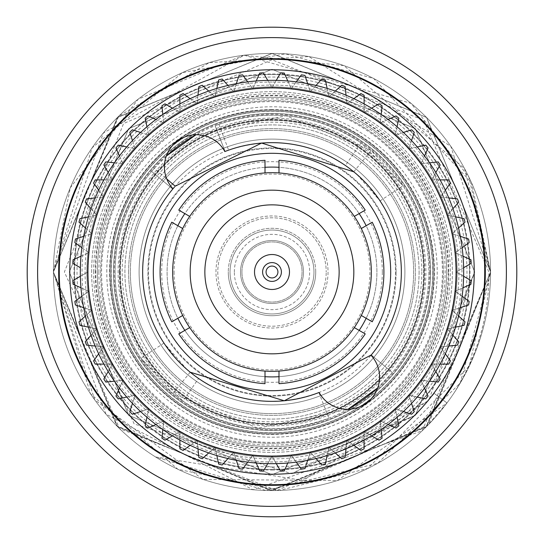<?xml version="1.0" encoding="UTF-8"?>
<svg xmlns="http://www.w3.org/2000/svg" width="544" height="544" viewBox="0 0 544 544"><rect width="100%" height="100%" fill="white"/><g stroke="black" fill="none" stroke-linecap="round" stroke-linejoin="round"><path stroke-width="0.41" stroke-dasharray="2.72 2.04" d="M130.363 272A141.637 141.637 0 0 0 272 413.637A141.637 141.637 0 0 0 413.637 272A141.637 141.637 0 0 0 272 130.363A141.637 141.637 0 0 0 130.363 272A141.637 141.637 0 0 0 272 413.637A141.637 141.637 0 0 0 413.637 272A141.637 141.637 0 0 0 272 130.363A141.637 141.637 0 0 0 130.363 272A141.637 141.637 0 0 0 272 413.637A141.637 141.637 0 0 0 413.637 272A141.637 141.637 0 0 0 272 130.363A141.637 141.637 0 0 0 130.363 272A141.637 141.637 0 0 0 272 413.637A141.637 141.637 0 0 0 413.637 272A141.637 141.637 0 0 0 272 130.363A141.637 141.637 0 0 0 130.363 272A141.637 141.637 0 0 1 272 130.363A141.637 141.637 0 0 1 413.637 272A141.637 141.637 0 0 1 272 413.637A141.637 141.637 0 0 1 130.363 272A141.637 141.637 0 0 1 272 130.363A141.637 141.637 0 0 1 413.637 272A141.637 141.637 0 0 1 272 413.637A141.637 141.637 0 0 1 130.363 272A141.637 141.637 0 0 1 272 130.363A141.637 141.637 0 0 1 413.637 272M120.387 272A151.613 151.613 0 0 0 272 423.613A151.613 151.613 0 0 0 423.613 272A151.613 151.613 0 0 0 272 120.387A151.613 151.613 0 0 0 120.387 272A151.613 151.613 0 0 0 272 423.613A151.613 151.613 0 0 0 423.613 272A151.613 151.613 0 0 0 272 120.387A151.613 151.613 0 0 0 120.387 272M37.604 272A234.396 234.396 0 0 0 272 506.396A234.396 234.396 0 0 0 506.396 272A234.396 234.396 0 0 1 272 506.396A234.396 234.396 0 0 1 37.604 272A234.396 234.396 0 0 0 272 506.396A234.396 234.396 0 0 0 506.396 272A234.396 234.396 0 0 0 272 37.604A234.396 234.396 0 0 0 37.604 272A234.396 234.396 0 0 1 272 37.604A234.396 234.396 0 0 1 506.396 272A234.396 234.396 0 0 0 272 37.604A234.396 234.396 0 0 0 37.604 272M27.2 272A244.8 244.8 0 0 0 272 516.8A244.8 244.8 0 0 0 516.8 272A244.8 244.8 0 0 0 272 27.2A244.8 244.8 0 0 0 27.2 272M303.477 272A31.477 31.477 0 0 0 272 240.523A31.477 31.477 0 0 0 240.523 272A31.477 31.477 0 0 1 272 240.523A31.477 31.477 0 0 1 303.477 272A31.477 31.477 0 0 0 272 240.523A31.477 31.477 0 0 0 240.523 272A31.477 31.477 0 0 0 272 303.477A31.477 31.477 0 0 0 303.477 272A31.477 31.477 0 0 0 272 240.523A31.477 31.477 0 0 0 240.523 272A31.477 31.477 0 0 0 272 303.477A31.477 31.477 0 0 0 303.477 272A31.477 31.477 0 0 1 272 303.477A31.477 31.477 0 0 1 240.523 272A31.477 31.477 0 0 0 272 303.477A31.477 31.477 0 0 0 303.477 272M315.717 272A43.717 43.717 0 0 0 272 228.283A43.717 43.717 0 0 0 228.283 272A43.717 43.717 0 0 1 272 228.283A43.717 43.717 0 0 1 315.717 272A43.717 43.717 0 0 1 272 315.717A43.717 43.717 0 0 1 228.283 272A43.717 43.717 0 0 0 272 315.717A43.717 43.717 0 0 0 315.717 272M234.342 272A37.658 37.658 0 0 1 272 234.342A37.658 37.658 0 0 1 309.658 272A37.658 37.658 0 0 1 272 309.658A37.658 37.658 0 0 1 234.342 272M215.961 272A56.039 56.039 0 0 1 272 215.961A56.039 56.039 0 0 1 328.039 272A56.039 56.039 0 0 1 272 328.039A56.039 56.039 0 0 1 215.961 272A56.039 56.039 0 0 1 272 215.961A56.039 56.039 0 0 1 328.039 272A56.039 56.039 0 0 1 272 328.039A56.039 56.039 0 0 1 215.961 272M128.615 272A143.385 143.385 0 0 1 272 128.615A143.385 143.385 0 0 1 415.385 272A143.385 143.385 0 0 1 272 415.385A143.385 143.385 0 0 1 128.615 272A143.385 143.385 0 0 1 272 128.615A143.385 143.385 0 0 1 415.385 272A143.385 143.385 0 0 1 272 415.385A143.385 143.385 0 0 1 128.615 272M404.892 272A132.892 132.892 0 0 1 272 404.892A132.892 132.892 0 0 1 139.108 272A132.892 132.892 0 0 1 272 139.108A132.892 132.892 0 0 1 404.892 272A132.892 132.892 0 0 1 272 404.892A132.892 132.892 0 0 1 139.108 272A132.892 132.892 0 0 1 272 139.108A132.892 132.892 0 0 1 404.892 272M174.08 272A97.92 97.92 0 0 0 272 369.92A97.92 97.92 0 0 0 369.92 272A97.92 97.92 0 0 0 272 174.08A97.92 97.92 0 0 0 174.08 272M432.868 272A160.868 160.868 0 0 1 272 432.868A160.868 160.868 0 0 1 111.132 272A160.868 160.868 0 0 0 272 432.868A160.868 160.868 0 0 0 432.868 272A160.868 160.868 0 0 0 272 111.132A160.868 160.868 0 0 0 111.132 272A160.868 160.868 0 0 1 272 111.132A160.868 160.868 0 0 1 432.868 272A160.868 160.868 0 0 1 272 432.868A160.868 160.868 0 0 1 111.132 272A160.868 160.868 0 0 1 272 111.132A160.868 160.868 0 0 1 432.868 272A160.868 160.868 0 0 1 272 432.868A160.868 160.868 0 0 1 111.132 272A160.868 160.868 0 0 1 272 111.132A160.868 160.868 0 0 1 432.868 272A160.868 160.868 0 0 1 272 432.868A160.868 160.868 0 0 1 111.132 272M448.222 272A176.222 176.222 0 0 0 272 95.778A176.222 176.222 0 0 0 95.778 272A176.222 176.222 0 0 0 272 448.222A176.222 176.222 0 0 0 448.222 272M91.637 272A180.363 180.363 0 0 1 272 91.637A180.363 180.363 0 0 1 452.363 272A180.363 180.363 0 0 1 272 452.363A180.363 180.363 0 0 1 91.637 272A180.363 180.363 0 0 1 272 91.637A180.363 180.363 0 0 1 452.363 272A180.363 180.363 0 0 1 272 452.363A180.363 180.363 0 0 1 91.637 272M469.479 272A197.479 197.479 0 0 1 272 469.479A197.479 197.479 0 0 1 74.521 272A197.479 197.479 0 0 1 272 74.521A197.479 197.479 0 0 1 469.479 272A197.479 197.479 0 0 1 272 469.479A197.479 197.479 0 0 1 74.521 272A197.479 197.479 0 0 1 272 74.521A197.479 197.479 0 0 1 469.479 272M95.261 272A176.739 176.739 0 0 1 272 95.261A176.739 176.739 0 0 1 448.739 272A176.739 176.739 0 0 1 272 448.739A176.739 176.739 0 0 1 95.261 272M106.787 272A165.213 165.213 0 0 1 272 106.787A165.213 165.213 0 0 1 437.213 272A165.213 165.213 0 0 1 272 437.213A165.213 165.213 0 0 1 106.787 272M395.495 272A123.495 123.495 0 0 1 272 395.495A123.495 123.495 0 0 1 148.505 272A123.495 123.495 0 0 1 272 148.505A123.495 123.495 0 0 1 395.495 272A123.495 123.495 0 0 1 272 395.495A123.495 123.495 0 0 1 148.505 272A123.495 123.495 0 0 1 272 148.505A123.495 123.495 0 0 1 395.495 272M53.428 272A218.572 218.572 0 0 1 272 53.428A218.572 218.572 0 0 1 454.294 392.591C478.36 355.334 490.457 315.139 490.572 272L426.55 117.45L272 53.428L117.45 117.45L53.428 272A218.572 218.572 0 0 1 272 53.428A218.572 218.572 0 0 1 490.572 272L426.55 117.45L272 53.428L117.45 117.45L53.428 272A218.572 218.572 0 0 1 272 53.428A218.572 218.572 0 0 1 490.572 272L426.55 117.45L272 53.428L117.45 117.45L53.428 272L117.45 426.55L272 490.572L426.55 426.55L490.572 272L426.55 117.45L272 53.428L117.45 117.45L53.428 272L117.45 426.55L272 490.572L426.55 426.55L490.572 272L426.646 117.538L272.258 53.428L117.722 117.171L53.428 272L117.45 426.55L272 490.572L426.55 426.55L490.572 272L426.55 117.45L272 53.428L117.45 117.45L53.428 272L119.496 428.577L276.746 490.518L428.223 424.864L490.572 272L464.59 168.647L343.869 65.579L243.542 55.291L138.19 99.171L70.339 187.7L53.428 272L117.45 426.55L272 490.572L426.55 426.55L490.572 272L426.55 117.45L272 53.428L117.45 117.45L53.428 272L105.944 414.12L253.042 489.75L422.164 430.821L490.572 272L471.369 182.41L373.728 78.547L285.355 53.836L182.41 72.631L92.16 147.778L53.428 272L117.45 426.55L272 490.572L426.55 426.55L490.572 272L426.55 117.45L272 53.428L117.45 117.45L53.428 272L117.45 426.557L272.007 490.572L426.557 426.55L490.572 272L426.503 117.395L271.857 53.428L117.3 117.599L53.428 272L117.45 426.55L272 490.572L426.55 426.55L490.572 272L426.55 117.45L272 53.428L117.45 117.45L53.428 272L116.742 425.85L270.239 490.566L425.932 427.176L490.572 272L450.854 146.356L308.87 56.562L209.256 62.628L118.776 116.13L53.428 272L117.45 426.55L272 490.572L426.55 426.55L490.572 272L426.55 117.45L272 53.428L117.45 117.45L53.428 272L90.515 393.802L177.854 469.254L279.086 490.457L367.751 468.479L469.254 366.146L490.572 272L468.948 177.208L411.06 103.367L244.147 55.209L103.367 132.947L53.428 272L117.45 426.55L272 490.572L426.55 426.55L490.572 272L426.55 117.45L272 53.428L117.45 117.45L53.428 272L117.45 426.55L272 490.572L426.55 426.557L490.572 272L426.55 117.45L272 53.428L117.45 117.45L53.428 272L117.45 426.55L272 490.572L426.55 426.55L446.998 402.954L434.296 393.448L446.998 402.954L337.341 480.576L202.994 479.393L94.717 399.847L53.428 272L117.45 426.55L272 490.572L426.55 426.55L490.572 272A218.572 218.572 0 0 1 272 490.572A218.572 218.572 0 0 1 53.428 272A218.572 218.572 0 0 0 155.564 456.974L265.737 490.484L377.652 463.338L460.238 383.092L490.572 272A218.572 218.572 0 0 1 272 490.572A218.572 218.572 0 0 1 53.428 272M155.564 456.974L303.144 480.468L428.692 400.595L291.87 473.729L134.191 423.987L64.382 272L123.556 123.556L272 59.758L423.708 120.292L488.859 272C489.348 314.813 477.829 355.008 454.294 392.591M58.677 272A213.323 213.323 0 0 0 272 485.323A213.323 213.323 0 0 0 485.323 272A213.323 213.323 0 0 0 272 58.677A213.323 213.323 0 0 0 58.677 272M313.963 272A41.963 41.963 0 0 1 272 313.963A41.963 41.963 0 0 1 230.037 272A41.963 41.963 0 0 1 272 230.037A41.963 41.963 0 0 1 313.963 272A41.963 41.963 0 0 1 272 313.963A41.963 41.963 0 0 1 230.037 272A41.963 41.963 0 0 1 272 230.037A41.963 41.963 0 0 1 313.963 272M217.797 272A54.203 54.203 0 0 0 272 326.203A54.203 54.203 0 0 0 326.203 272A54.203 54.203 0 0 1 272 326.203A54.203 54.203 0 0 1 217.797 272A54.203 54.203 0 0 1 272 217.797A54.203 54.203 0 0 1 326.203 272A54.203 54.203 0 0 0 272 217.797A54.203 54.203 0 0 0 217.797 272M291.87 473.729L415.337 415.337L474.708 272L415.337 128.663L272 69.292L128.663 128.663L69.292 272L128.663 415.337L272 474.708L415.337 415.337L474.708 272L415.337 128.663L272 69.292L128.663 128.663L69.292 272L128.663 415.337L272 474.708L415.337 415.337L474.708 272L415.337 128.663L272 69.292L128.663 128.663L69.292 272L128.663 415.337L272 474.708L415.337 415.337L474.708 272L415.337 128.663L272 69.292L128.663 128.663L69.292 272L128.663 415.337L272 474.708L415.337 415.337L474.708 272L415.337 128.663L272 69.292L128.663 128.663L69.292 272L128.663 415.337L272 474.708L415.337 415.337L474.708 272L415.337 128.663L272 69.292L128.663 128.663L69.292 272L128.663 415.337L272 474.708L415.337 415.337L474.708 272L415.337 128.663L272 69.292L128.663 128.663L69.292 272L128.663 415.337L272 474.708L415.337 415.337L474.708 272L415.337 128.663L272 69.292L128.663 128.663L69.292 272L128.663 415.337L272 474.708L415.337 415.337L434.296 393.448L415.337 415.337L272 474.708L128.663 415.337L69.292 272L128.663 128.663L272 69.292L415.337 128.663L474.708 272L415.337 415.337L272 474.708L128.663 415.337L69.292 272L128.663 128.663L272 69.292L415.337 128.663L474.708 272L415.337 415.337L272 474.708L128.663 415.337L69.292 272L128.663 128.663L272 69.292L415.337 128.663L474.708 272L415.337 415.337L272 474.708L128.663 415.337L69.292 272L128.663 128.663L272 69.292L415.337 128.663L474.708 272L415.337 415.337L272 474.708L128.663 415.337L69.292 272L128.663 128.663L272 69.292L415.337 128.663L474.708 272L415.337 415.337L272 474.708L128.663 415.337L69.292 272L128.663 128.663L272 69.292L415.337 128.663L474.708 272L415.337 415.337L272 474.708L128.663 415.337L69.292 272L128.663 128.663L272 69.292L415.337 128.663L474.708 272L415.337 415.337L272 474.708L128.663 415.337L69.292 272L128.663 128.663L272 69.292L415.337 128.663L474.708 272L428.692 400.595M443.36 272A171.36 171.36 0 0 1 272 443.36A171.36 171.36 0 0 1 100.64 272A171.36 171.36 0 0 1 272 100.64A171.36 171.36 0 0 1 443.36 272A171.36 171.36 0 0 1 272 443.36A171.36 171.36 0 0 1 100.64 272A171.36 171.36 0 0 1 272 100.64A171.36 171.36 0 0 1 443.36 272A171.36 171.36 0 0 0 272 100.64A171.36 171.36 0 0 0 100.64 272M119.877 272A152.123 152.123 0 0 1 272 119.877A152.123 152.123 0 0 1 424.123 272A152.123 152.123 0 0 1 272 424.123A152.123 152.123 0 0 1 119.877 272A152.123 152.123 0 0 1 272 119.877A152.123 152.123 0 0 1 424.123 272A152.123 152.123 0 0 1 272 424.123A152.123 152.123 0 0 1 119.877 272A152.123 152.123 0 0 0 272 424.123A152.123 152.123 0 0 0 424.123 272M80.369 276.277L87.781 272A184.219 184.219 0 0 0 272 456.219A184.219 184.219 0 0 0 456.219 272A184.219 184.219 0 0 0 272 87.781A184.219 184.219 0 0 0 87.781 272A184.219 184.219 0 0 0 272 456.219A184.219 184.219 0 0 0 310.304 91.807A184.219 184.219 0 0 0 87.781 272L72.848 280.622A199.335 199.335 0 0 0 73.039 284.247L88.788 291.258L74.841 301.39A199.335 199.335 0 0 0 75.412 304.973L91.807 310.304L78.996 321.837A199.335 199.335 0 0 0 79.934 325.346L96.798 328.93L85.258 341.741A199.335 199.335 0 0 0 86.564 345.127L103.707 346.929L93.575 360.876A199.335 199.335 0 0 0 95.22 364.113L112.458 364.113L103.843 379.039A199.335 199.335 0 0 0 105.815 382.085L122.964 380.283L115.947 396.032A199.335 199.335 0 0 0 118.232 398.854L135.096 395.27L129.771 411.665A199.335 199.335 0 0 0 132.335 414.229L148.73 408.904L145.146 425.768A199.335 199.335 0 0 0 147.968 428.053L163.717 421.036L161.915 438.185A199.335 199.335 0 0 0 164.961 440.157L179.887 431.542L179.887 448.78A199.335 199.335 0 0 0 183.124 450.425L197.071 440.293L198.873 457.436A199.335 199.335 0 0 0 202.259 458.742L215.07 447.202L218.654 464.066A199.335 199.335 0 0 0 222.163 465.004L233.696 452.193L239.027 468.588A199.335 199.335 0 0 0 242.61 469.159L252.742 455.212L259.753 470.961A199.335 199.335 0 0 0 263.378 471.152L272 456.219L280.622 471.152A199.335 199.335 0 0 0 284.247 470.961L291.258 455.212L301.39 469.159A199.335 199.335 0 0 0 304.973 468.588L310.304 452.193L321.837 465.004A199.335 199.335 0 0 0 325.346 464.066L328.93 447.202L341.741 458.742A199.335 199.335 0 0 0 345.127 457.436L346.929 440.293L360.876 450.425A199.335 199.335 0 0 0 364.113 448.78L364.113 431.542L379.039 440.157A199.335 199.335 0 0 0 382.085 438.185L380.283 421.036L396.032 428.053A199.335 199.335 0 0 0 398.854 425.768L395.27 408.904L411.665 414.229A199.335 199.335 0 0 0 414.229 411.665L408.904 395.27L425.768 398.854A199.335 199.335 0 0 0 428.053 396.032L421.036 380.283L438.185 382.085A199.335 199.335 0 0 0 440.157 379.039L431.542 364.113L448.78 364.113A199.335 199.335 0 0 0 450.425 360.876L440.293 346.929L457.436 345.127A199.335 199.335 0 0 0 458.742 341.741L447.202 328.93L464.066 325.346A199.335 199.335 0 0 0 465.004 321.837L452.193 310.304L468.588 304.973A199.335 199.335 0 0 0 469.159 301.39L455.212 291.258L470.961 284.247A199.335 199.335 0 0 0 471.152 280.622L456.219 272A184.219 184.219 0 0 0 91.807 233.696A184.219 184.219 0 0 0 440.293 346.929A184.219 184.219 0 0 0 456.219 272L471.152 263.378A199.335 199.335 0 0 0 470.961 259.753L455.212 252.742L469.159 242.61A199.335 199.335 0 0 0 468.588 239.027L452.193 233.696L465.004 222.163A199.335 199.335 0 0 0 464.066 218.654L447.202 215.07L458.742 202.259A199.335 199.335 0 0 0 457.436 198.873L440.293 197.071L450.425 183.124A199.335 199.335 0 0 0 448.78 179.887L431.542 179.887L440.157 164.961A199.335 199.335 0 0 0 438.185 161.915L421.036 163.717L428.053 147.968A199.335 199.335 0 0 0 425.768 145.146L408.904 148.73L414.229 132.335A199.335 199.335 0 0 0 411.665 129.771L395.27 135.096L398.854 118.232A199.335 199.335 0 0 0 396.032 115.947L380.283 122.964L382.085 105.815A199.335 199.335 0 0 0 379.039 103.843L364.113 112.458L364.113 95.22A199.335 199.335 0 0 0 360.876 93.575L346.929 103.707L345.127 86.564A199.335 199.335 0 0 0 341.741 85.258L328.93 96.798L325.346 79.934A199.335 199.335 0 0 0 321.837 78.996L310.304 91.807L304.973 75.412A199.335 199.335 0 0 0 301.39 74.841L291.258 88.788L284.247 73.039A199.335 199.335 0 0 0 280.622 72.848L272 87.781L263.378 72.848A199.335 199.335 0 0 0 259.753 73.039L252.742 88.788L242.61 74.841A199.335 199.335 0 0 0 239.027 75.412L233.696 91.807L222.163 78.996A199.335 199.335 0 0 0 218.654 79.934L215.07 96.798L202.259 85.258A199.335 199.335 0 0 0 198.873 86.564L197.071 103.707L183.124 93.575A199.335 199.335 0 0 0 179.887 95.22L179.887 112.458L164.961 103.843A199.335 199.335 0 0 0 161.915 105.815L163.717 122.964L147.968 115.947A199.335 199.335 0 0 0 145.146 118.232L148.73 135.096L132.335 129.771A199.335 199.335 0 0 0 129.771 132.335L135.096 148.73L118.232 145.146A199.335 199.335 0 0 0 115.947 147.968L122.964 163.717L105.815 161.915A199.335 199.335 0 0 0 103.843 164.961L112.458 179.887L95.22 179.887A199.335 199.335 0 0 0 93.575 183.124L103.707 197.071L86.564 198.873A199.335 199.335 0 0 0 85.258 202.259L96.798 215.07L79.934 218.654A199.335 199.335 0 0 0 78.996 222.163L91.807 233.696L75.412 239.027A199.335 199.335 0 0 0 74.841 242.61L88.788 252.742L73.039 259.753A199.335 199.335 0 0 0 72.848 263.378L80.369 267.723M339.143 272A67.143 67.143 0 0 0 272 204.857A67.143 67.143 0 0 0 204.857 272A67.143 67.143 0 0 0 272 339.143A67.143 67.143 0 0 0 339.143 272M289.483 272A17.483 17.483 0 0 0 272 254.517A17.483 17.483 0 0 0 254.517 272A17.483 17.483 0 0 0 272 289.483A17.483 17.483 0 0 0 289.483 272M353.831 272A81.831 81.831 0 0 1 272 353.831A81.831 81.831 0 0 1 190.169 272A81.831 81.831 0 0 1 272 190.169A81.831 81.831 0 0 1 353.831 272M376.917 272A104.917 104.917 0 0 0 366.153 225.719L372.225 222.21A111.908 111.908 0 0 1 372.225 321.79L366.153 318.281A104.917 104.917 0 0 0 272 167.083A104.917 104.917 0 0 0 177.847 318.281L171.775 321.79A111.908 111.908 0 0 1 171.775 222.21L177.847 225.719A104.917 104.917 0 0 0 272 376.917A104.917 104.917 0 0 0 376.917 272M265.003 167.321A104.917 104.917 0 0 0 184.838 213.602L178.772 210.1A111.908 111.908 0 0 1 265.003 160.31L265.003 172.931A99.321 99.321 0 0 0 189.7 216.41L184.838 213.602M359.162 213.602A104.917 104.917 0 0 0 278.997 167.321L278.997 160.31A111.908 111.908 0 0 1 365.228 210.1L354.3 216.41A99.321 99.321 0 0 0 278.997 172.931L278.997 167.321M166.294 156.06A156.89 156.89 0 0 0 328.882 418.214C277.42 436.648 228.772 430.964 182.94 401.166L198.574 378.495C236.361 403.05 276.468 407.735 318.9 392.55A129.356 129.356 0 0 0 319.138 392.455A32.171 32.171 0 0 0 379.583 377.101A32.171 32.171 0 0 0 371.015 355.239A129.356 129.356 0 0 0 371.26 354.946L392.387 372.606A156.89 156.89 0 0 0 196.024 134.735L286.015 115.75L371.192 150.443L403.056 185.756L361.06 142.834C316.649 113.832 269.266 107.678 218.919 124.358L215.118 125.786L225.1 151.45L215.118 125.786A156.89 156.89 0 0 1 377.706 387.94M153.306 272A118.694 118.694 0 0 0 272 390.694A118.694 118.694 0 0 0 390.694 272A118.694 118.694 0 0 0 272 153.306A118.694 118.694 0 0 0 153.306 272M430.542 272A158.542 158.542 0 0 1 272 430.542A158.542 158.542 0 0 1 113.458 272A158.542 158.542 0 0 1 272 113.458A158.542 158.542 0 0 1 430.542 272A158.542 158.542 0 0 1 272 430.542A158.542 158.542 0 0 1 113.458 272A158.542 158.542 0 0 1 272 113.458A158.542 158.542 0 0 1 430.542 272A158.542 158.542 0 0 0 272 113.458A158.542 158.542 0 0 0 113.458 272A158.542 158.542 0 0 0 272 430.542A158.542 158.542 0 0 0 430.542 272M195.187 376.081L187.877 370.267M187.014 369.519L163.941 343.108L177.337 360.155M183.913 366.724L184.307 367.091M184.953 367.683L185.484 368.159M187.544 369.974L190.196 372.205M174.447 187.054A129.356 129.356 0 0 1 401.356 272A129.356 129.356 0 0 1 272 401.356A129.356 129.356 0 0 1 172.985 188.761A129.356 129.356 0 0 0 172.74 189.054L151.613 171.394A156.89 156.89 0 0 0 347.976 409.265L257.985 428.25L172.808 393.557L140.944 358.244L182.94 401.166M463.678 272A191.678 191.678 0 0 0 272 80.322A191.678 191.678 0 0 0 80.322 272A191.678 191.678 0 0 0 272 463.678A191.678 191.678 0 0 0 463.678 272M175.209 186.184L172.74 189.054L151.613 171.394L154.258 168.314L166.763 178.969M166.294 156.08L154.258 168.314M241.924 272A30.076 30.076 0 0 0 272 302.076A30.076 30.076 0 0 0 302.076 272A30.076 30.076 0 0 0 272 241.924A30.076 30.076 0 0 0 241.924 272A30.076 30.076 0 0 0 272 302.076A30.076 30.076 0 0 0 302.076 272A30.076 30.076 0 0 0 272 241.924A30.076 30.076 0 0 0 241.924 272M366.153 318.281L361.298 315.479A99.321 99.321 0 0 0 361.298 228.521L366.153 225.719M178.772 333.9A111.908 111.908 0 0 0 265.003 383.69L265.003 376.679A104.917 104.917 0 0 1 184.838 330.398L178.772 333.9M184.838 330.398L189.7 327.59A99.321 99.321 0 0 0 265.003 371.069L265.003 376.679M177.847 225.719L182.702 228.521A99.321 99.321 0 0 0 182.702 315.479L177.847 318.281M247.717 81.872L252.742 88.788L256.224 80.974M267.723 80.369L272 87.781L276.277 80.369M227.977 85.449L233.696 91.807L236.341 83.667M208.719 91.072L215.07 96.798L216.852 88.427M190.148 98.682L197.071 103.707L197.962 95.2M172.482 108.181L179.887 112.458L179.887 103.904M155.904 119.483L163.717 122.964L162.826 114.458M140.597 132.457L148.73 135.096L146.955 126.732M126.732 146.955L135.096 148.73L132.457 140.597M114.458 162.826L122.964 163.717L119.483 155.904M103.904 179.887L112.458 179.887L108.181 172.482M95.2 197.962L103.707 197.071L98.682 190.148M88.427 216.852L96.798 215.07L91.072 208.719M83.667 236.341L91.807 233.696L85.449 227.977M80.974 256.224L88.788 252.742L81.872 247.717M81.872 296.283L88.788 291.258A184.219 184.219 0 0 0 455.212 291.258A184.219 184.219 0 0 0 272 87.781A184.219 184.219 0 0 0 88.788 291.258L80.974 287.776M85.449 316.023L91.807 310.304L83.667 307.659M91.072 335.281L96.798 328.93L88.427 327.148M98.682 353.852L103.707 346.929L95.2 346.038M108.181 371.518L112.458 364.113L103.904 364.113M119.483 388.096L122.964 380.283L114.458 381.174M132.457 403.403L135.096 395.27L126.732 397.045M146.955 417.268L148.73 408.904L140.597 411.543M162.826 429.542L163.717 421.036L155.904 424.517M179.887 440.096L179.887 431.542L172.482 435.819M197.962 448.8L197.071 440.293L190.148 445.318M216.852 455.573L215.07 447.202L208.719 452.928M236.341 460.333L233.696 452.193L227.977 458.551M256.224 463.026L252.742 455.212L247.717 462.128M276.277 463.631L272 456.219L267.723 463.631M296.283 462.128L291.258 455.212L287.776 463.026M316.023 458.551L310.304 452.193L307.659 460.333M335.281 452.928L328.93 447.202L327.148 455.573M353.852 445.318L346.929 440.293L346.038 448.8M371.518 435.819L364.113 431.542L364.113 440.096M388.096 424.517L380.283 421.036L381.174 429.542M403.403 411.543L395.27 408.904L397.045 417.268M417.268 397.045L408.904 395.27L411.543 403.403M429.542 381.174L421.036 380.283L424.517 388.096M440.096 364.113L431.542 364.113L435.819 371.518M448.8 346.038L440.293 346.929L445.318 353.852M455.573 327.148L447.202 328.93L452.928 335.281M460.333 307.659L452.193 310.304L458.551 316.023M463.026 287.776L455.212 291.258L462.128 296.283M463.631 267.723L456.219 272L463.631 276.277M462.128 247.717L455.212 252.742L463.026 256.224M458.551 227.977L452.193 233.696L460.333 236.341M452.928 208.719L447.202 215.07L455.573 216.852M445.318 190.148L440.293 197.071L448.8 197.962M435.819 172.482L431.542 179.887L440.096 179.887M424.517 155.904L421.036 163.717L429.542 162.826M411.543 140.597L408.904 148.73L417.268 146.955M397.045 126.732L395.27 135.096L403.403 132.457M381.174 114.458L380.283 122.964L388.096 119.483M364.113 103.904L364.113 112.458L371.518 108.181M346.038 95.2L346.929 103.707L353.852 98.682M327.148 88.427L328.93 96.798L335.281 91.072M307.659 83.667L310.304 91.807L316.023 85.449M287.776 80.974L291.258 88.788L296.283 81.872M456.219 272A184.219 184.219 0 0 0 272 87.781A184.219 184.219 0 0 0 87.781 272A184.219 184.219 0 0 0 272 456.219A184.219 184.219 0 0 0 456.219 272A184.219 184.219 0 0 0 272 87.781A184.219 184.219 0 0 0 87.781 272A184.219 184.219 0 0 1 272 87.781A184.219 184.219 0 0 1 456.219 272M377.706 387.92L392.387 372.606L371.26 354.946M218.919 124.358L228.643 150.13L225.1 151.45A129.356 129.356 0 0 0 224.862 151.545A32.171 32.171 0 0 0 177.834 140.76A32.171 32.171 0 0 0 172.985 188.761M318.9 392.55L328.882 418.214L318.9 392.55M228.643 150.13C270.035 136.571 308.958 141.692 345.426 165.505L361.06 142.834M348.813 167.919L356.123 173.733M356.986 174.481L380.059 200.892L366.663 183.845M360.087 177.276L359.693 176.909M359.047 176.317L358.516 175.841M356.456 174.026L353.804 171.795M353.784 171.782L371.192 150.443M190.216 372.218L172.808 393.557M278.997 383.69A111.908 111.908 0 0 0 365.228 333.9L359.162 330.398A104.917 104.917 0 0 1 278.997 376.679L278.997 383.69M278.997 376.679L278.997 371.069A99.321 99.321 0 0 0 354.3 327.59L359.162 330.398M278.997 371.069A99.321 99.321 0 0 1 265.003 371.069M265.003 172.931A99.321 99.321 0 0 1 278.997 172.931M361.298 315.479A99.321 99.321 0 0 1 354.3 327.59M182.702 228.521A99.321 99.321 0 0 1 189.7 216.41M354.3 216.41A99.321 99.321 0 0 1 361.298 228.521M189.7 327.59A99.321 99.321 0 0 1 182.702 315.479M396.1 272A124.1 124.1 0 0 0 272 147.9A124.1 124.1 0 0 0 147.9 272A124.1 124.1 0 0 0 272 396.1A124.1 124.1 0 0 0 396.1 272A124.1 124.1 0 0 0 272 147.9A124.1 124.1 0 0 0 147.9 272A124.1 124.1 0 0 0 272 396.1A124.1 124.1 0 0 0 396.1 272M382.31 272A110.31 110.31 0 0 0 272 161.69A110.31 110.31 0 0 0 161.69 272A110.31 110.31 0 0 0 272 382.31A110.31 110.31 0 0 0 382.31 272M419.077 272A147.077 147.077 0 0 1 272 419.077A147.077 147.077 0 0 1 124.923 272A147.077 147.077 0 0 1 272 124.923A147.077 147.077 0 0 1 419.077 272A147.077 147.077 0 0 1 272 419.077A147.077 147.077 0 0 1 124.923 272A147.077 147.077 0 0 1 272 124.923A147.077 147.077 0 0 1 419.077 272M97.342 272A174.658 174.658 0 0 1 272 97.342A174.658 174.658 0 0 1 446.658 272A174.658 174.658 0 0 1 272 446.658A174.658 174.658 0 0 1 97.342 272A174.658 174.658 0 0 1 272 97.342A174.658 174.658 0 0 1 446.658 272A174.658 174.658 0 0 1 272 446.658A174.658 174.658 0 0 1 97.342 272M93.663 272A178.337 178.337 0 0 1 272 93.663A178.337 178.337 0 0 1 450.337 272A178.337 178.337 0 0 1 272 450.337A178.337 178.337 0 0 1 93.663 272M455.845 272A183.845 183.845 0 0 0 272 88.155A183.845 183.845 0 0 0 88.155 272A183.845 183.845 0 0 0 272 455.845A183.845 183.845 0 0 0 455.845 272A183.845 183.845 0 0 0 272 88.155A183.845 183.845 0 0 0 88.155 272A183.845 183.845 0 0 0 272 455.845A183.845 183.845 0 0 0 455.845 272M474.232 272A202.232 202.232 0 0 0 272 69.768A202.232 202.232 0 0 0 69.768 272A202.232 202.232 0 0 0 272 474.232A202.232 202.232 0 0 0 474.232 272M272 484.724A212.724 212.724 0 0 0 484.724 272A212.724 212.724 0 0 0 272 59.276A212.724 212.724 0 0 0 59.276 272A212.724 212.724 0 0 0 272 484.724A212.724 212.724 0 0 1 59.276 272A212.724 212.724 0 0 1 272 59.276M272 86.856A185.144 185.144 0 0 0 86.856 272A185.144 185.144 0 0 0 272 457.144A185.144 185.144 0 0 0 457.144 272A185.144 185.144 0 0 0 272 86.856A185.144 185.144 0 0 0 86.856 272A185.144 185.144 0 0 0 272 457.144A185.144 185.144 0 0 0 457.144 272A185.144 185.144 0 0 0 272 86.856A185.144 185.144 0 0 1 457.144 272A185.144 185.144 0 0 1 272 457.144A185.144 185.144 0 0 0 457.144 272A185.144 185.144 0 0 0 272 86.856M272 119.877A152.123 152.123 0 0 0 119.877 272A152.123 152.123 0 0 0 272 424.123A152.123 152.123 0 0 0 424.123 272A152.123 152.123 0 0 0 272 119.877A152.123 152.123 0 0 0 119.877 272A152.123 152.123 0 0 0 272 424.123A152.123 152.123 0 0 0 424.123 272A152.123 152.123 0 0 0 272 119.877A152.123 152.123 0 0 1 424.123 272A152.123 152.123 0 0 1 272 424.123M272 130.363A141.637 141.637 0 0 0 130.363 272A141.637 141.637 0 0 0 272 413.637A141.637 141.637 0 0 0 413.637 272A141.637 141.637 0 0 0 272 130.363A141.637 141.637 0 0 0 130.363 272A141.637 141.637 0 0 0 272 413.637A141.637 141.637 0 0 0 413.637 272A141.637 141.637 0 0 0 272 130.363A141.637 141.637 0 0 0 130.363 272A141.637 141.637 0 0 0 272 413.637M272 97.342A174.658 174.658 0 0 0 97.342 272A174.658 174.658 0 0 0 272 446.658A174.658 174.658 0 0 0 446.658 272A174.658 174.658 0 0 0 272 97.342A174.658 174.658 0 0 0 97.342 272A174.658 174.658 0 0 0 272 446.658A174.658 174.658 0 0 0 446.658 272A174.658 174.658 0 0 0 272 97.342A174.658 174.658 0 0 0 97.342 272A174.658 174.658 0 0 0 272 446.658A174.658 174.658 0 0 0 446.658 272A174.658 174.658 0 0 0 272 97.342M272 69.768A202.232 202.232 0 0 0 69.768 272A202.232 202.232 0 0 0 272 474.232A202.232 202.232 0 0 0 474.232 272A202.232 202.232 0 0 0 272 69.768A202.232 202.232 0 0 1 474.232 272A202.232 202.232 0 0 1 272 474.232M432.725 272A160.725 160.725 0 0 1 272 432.725A160.725 160.725 0 0 1 111.275 272A160.725 160.725 0 0 1 272 111.275A160.725 160.725 0 0 1 432.725 272M429.855 272A157.855 157.855 0 0 1 272 429.855A157.855 157.855 0 0 1 114.145 272A157.855 157.855 0 0 1 272 114.145A157.855 157.855 0 0 1 429.855 272M421.818 272A149.818 149.818 0 0 1 272 421.818A149.818 149.818 0 0 1 122.182 272A149.818 149.818 0 0 1 272 122.182A149.818 149.818 0 0 1 421.818 272M119.313 272A152.687 152.687 0 0 1 272 119.313A152.687 152.687 0 0 1 424.687 272A152.687 152.687 0 0 1 272 424.687A152.687 152.687 0 0 1 119.313 272M98.872 272A173.128 173.128 0 0 0 272 445.128A173.128 173.128 0 0 0 445.128 272A173.128 173.128 0 0 0 272 98.872A173.128 173.128 0 0 0 98.872 272M109.963 272A162.037 162.037 0 0 0 272 434.037A162.037 162.037 0 0 0 434.037 272A162.037 162.037 0 0 0 272 109.963A162.037 162.037 0 0 0 109.963 272M272 469.996A197.996 197.996 0 0 0 469.996 272A197.996 197.996 0 0 0 272 74.004A197.996 197.996 0 0 0 74.004 272A197.996 197.996 0 0 0 272 469.996M272 466.963A194.963 194.963 0 0 0 466.963 272A194.963 194.963 0 0 0 272 77.037A194.963 194.963 0 0 0 77.037 272A194.963 194.963 0 0 0 272 466.963M272 442.422A170.422 170.422 0 0 0 442.422 272A170.422 170.422 0 0 0 272 101.578A170.422 170.422 0 0 0 101.578 272A170.422 170.422 0 0 0 272 442.422M272 433.942A161.942 161.942 0 0 0 433.942 272A161.942 161.942 0 0 0 272 110.058A161.942 161.942 0 0 0 110.058 272A161.942 161.942 0 0 0 272 433.942M272 425.904A153.904 153.904 0 0 0 425.904 272A153.904 153.904 0 0 0 272 118.096A153.904 153.904 0 0 0 118.096 272A153.904 153.904 0 0 0 272 425.904M272 109.616A162.384 162.384 0 0 0 109.616 272A162.384 162.384 0 0 0 272 434.384A162.384 162.384 0 0 0 434.384 272A162.384 162.384 0 0 0 272 109.616M272 458.925A186.925 186.925 0 0 0 458.925 272A186.925 186.925 0 0 0 272 85.075A186.925 186.925 0 0 0 85.075 272A186.925 186.925 0 0 0 272 458.925M272 82.042A189.958 189.958 0 0 0 82.042 272A189.958 189.958 0 0 0 272 461.958A189.958 189.958 0 0 0 461.958 272A189.958 189.958 0 0 0 272 82.042M380.059 200.892L403.056 185.756M163.941 343.108L140.944 358.244"/><path stroke-width="0.82" d="M516.8 272A244.8 244.8 0 0 1 272 516.8A244.8 244.8 0 0 1 27.2 272A244.8 244.8 0 0 1 272 27.2A244.8 244.8 0 0 1 516.8 272M37.604 272A234.396 234.396 0 0 0 272 506.396A234.396 234.396 0 0 0 506.396 272A234.396 234.396 0 0 0 272 37.604A234.396 234.396 0 0 0 37.604 272M58.677 272A213.323 213.323 0 0 0 272 485.323A213.323 213.323 0 0 0 485.323 272A213.323 213.323 0 0 0 272 58.677A213.323 213.323 0 0 0 58.677 272M339.143 272A67.143 67.143 0 0 0 272 204.857A67.143 67.143 0 0 0 204.857 272A67.143 67.143 0 0 0 272 339.143A67.143 67.143 0 0 0 339.143 272M254.517 272A17.483 17.483 0 0 1 272 254.517A17.483 17.483 0 0 1 289.483 272A17.483 17.483 0 0 1 272 289.483A17.483 17.483 0 0 1 254.517 272M190.169 272A81.831 81.831 0 0 0 272 353.831A81.831 81.831 0 0 0 353.831 272A81.831 81.831 0 0 0 272 190.169A81.831 81.831 0 0 0 190.169 272M184.838 213.602A104.917 104.917 0 0 0 177.847 225.719M278.997 167.321A104.917 104.917 0 0 0 265.003 167.321M366.153 225.719A104.917 104.917 0 0 0 359.162 213.602M379.583 377.101A32.171 32.171 0 0 0 371.015 355.239A129.356 129.356 0 0 0 224.862 151.545A32.171 32.171 0 0 0 177.834 140.76A32.171 32.171 0 0 0 172.985 188.761A129.356 129.356 0 0 0 319.138 392.455A32.171 32.171 0 0 0 379.583 377.101M390.694 272A118.694 118.694 0 0 1 272 390.694A118.694 118.694 0 0 1 153.306 272A118.694 118.694 0 0 1 272 153.306A118.694 118.694 0 0 1 390.694 272M190.196 372.205L284.294 400.765L371.26 354.946M198.574 378.495L195.187 376.081M187.877 370.267L187.014 369.519M177.337 360.155L182.648 365.534M182.784 365.663L183.913 366.724M184.307 367.091L184.953 367.683M185.484 368.159L187.544 369.974M456.219 272A184.219 184.219 0 0 0 272 87.781A184.219 184.219 0 0 0 87.781 272A184.219 184.219 0 0 0 272 456.219A184.219 184.219 0 0 0 456.219 272M463.678 272A191.678 191.678 0 0 0 272 80.322A191.678 191.678 0 0 0 80.322 272A191.678 191.678 0 0 0 272 463.678A191.678 191.678 0 0 0 463.678 272M166.294 156.08L196.024 134.735A156.89 156.89 0 0 0 166.294 156.06M371.321 272A99.321 99.321 0 0 0 361.298 228.521L372.225 222.21A111.908 111.908 0 0 1 372.225 321.79L361.298 315.479A99.321 99.321 0 0 0 371.321 272M189.7 216.41L178.772 210.1A111.908 111.908 0 0 1 265.003 160.31L265.003 172.931A99.321 99.321 0 0 0 182.702 228.521L171.775 222.21A111.908 111.908 0 0 0 171.775 321.79L182.702 315.479A99.321 99.321 0 0 0 265.003 371.069L265.003 383.69A111.908 111.908 0 0 1 178.772 333.9L189.7 327.59M365.228 210.1L354.3 216.41A99.321 99.321 0 0 0 278.997 172.931L278.997 160.31A111.908 111.908 0 0 1 365.228 210.1M182.702 228.521A99.321 99.321 0 0 0 182.702 315.479M267.723 80.369L263.378 72.848A199.335 199.335 0 0 0 259.753 73.039L256.224 80.974M247.717 81.872L242.61 74.841A199.335 199.335 0 0 0 239.027 75.412L236.341 83.667M287.776 80.974L284.247 73.039A199.335 199.335 0 0 0 280.622 72.848L276.277 80.369M227.977 85.449L222.163 78.996A199.335 199.335 0 0 0 218.654 79.934L216.852 88.427M208.719 91.072L202.259 85.258A199.335 199.335 0 0 0 198.873 86.564L197.962 95.2M190.148 98.682L183.124 93.575A199.335 199.335 0 0 0 179.887 95.22L179.887 103.904M172.482 108.181L164.961 103.843A199.335 199.335 0 0 0 161.915 105.815L162.826 114.458M155.904 119.483L147.968 115.947A199.335 199.335 0 0 0 145.146 118.232L146.955 126.732M140.597 132.457L132.335 129.771A199.335 199.335 0 0 0 129.771 132.335L132.457 140.597M126.732 146.955L118.232 145.146A199.335 199.335 0 0 0 115.947 147.968L119.483 155.904M114.458 162.826L105.815 161.915A199.335 199.335 0 0 0 103.843 164.961L108.181 172.482M103.904 179.887L95.22 179.887A199.335 199.335 0 0 0 93.575 183.124L98.682 190.148M95.2 197.962L86.564 198.873A199.335 199.335 0 0 0 85.258 202.259L91.072 208.719M88.427 216.852L79.934 218.654A199.335 199.335 0 0 0 78.996 222.163L85.449 227.977M83.667 236.341L75.412 239.027A199.335 199.335 0 0 0 74.841 242.61L81.872 247.717M80.974 256.224L73.039 259.753A199.335 199.335 0 0 0 72.848 263.378L80.369 267.723M80.369 276.277L72.848 280.622A199.335 199.335 0 0 0 73.039 284.247L80.974 287.776M81.872 296.283L74.841 301.39A199.335 199.335 0 0 0 75.412 304.973L83.667 307.659M85.449 316.023L78.996 321.837A199.335 199.335 0 0 0 79.934 325.346L88.427 327.148M91.072 335.281L85.258 341.741A199.335 199.335 0 0 0 86.564 345.127L95.2 346.038M98.682 353.852L93.575 360.876A199.335 199.335 0 0 0 95.22 364.113L103.904 364.113M108.181 371.518L103.843 379.039A199.335 199.335 0 0 0 105.815 382.085L114.458 381.174M119.483 388.096L115.947 396.032A199.335 199.335 0 0 0 118.232 398.854L126.732 397.045M132.457 403.403L129.771 411.665A199.335 199.335 0 0 0 132.335 414.229L140.597 411.543M146.955 417.268L145.146 425.768A199.335 199.335 0 0 0 147.968 428.053L155.904 424.517M162.826 429.542L161.915 438.185A199.335 199.335 0 0 0 164.961 440.157L172.482 435.819M179.887 440.096L179.887 448.78A199.335 199.335 0 0 0 183.124 450.425L190.148 445.318M197.962 448.8L198.873 457.436A199.335 199.335 0 0 0 202.259 458.742L208.719 452.928M216.852 455.573L218.654 464.066A199.335 199.335 0 0 0 222.163 465.004L227.977 458.551M236.341 460.333L239.027 468.588A199.335 199.335 0 0 0 242.61 469.159L247.717 462.128M256.224 463.026L259.753 470.961A199.335 199.335 0 0 0 263.378 471.152L267.723 463.631M276.277 463.631L280.622 471.152A199.335 199.335 0 0 0 284.247 470.961L287.776 463.026M296.283 462.128L301.39 469.159A199.335 199.335 0 0 0 304.973 468.588L307.659 460.333M316.023 458.551L321.837 465.004A199.335 199.335 0 0 0 325.346 464.066L327.148 455.573M335.281 452.928L341.741 458.742A199.335 199.335 0 0 0 345.127 457.436L346.038 448.8M353.852 445.318L360.876 450.425A199.335 199.335 0 0 0 364.113 448.78L364.113 440.096M371.518 435.819L379.039 440.157A199.335 199.335 0 0 0 382.085 438.185L381.174 429.542M388.096 424.517L396.032 428.053A199.335 199.335 0 0 0 398.854 425.768L397.045 417.268M403.403 411.543L411.665 414.229A199.335 199.335 0 0 0 414.229 411.665L411.543 403.403M417.268 397.045L425.768 398.854A199.335 199.335 0 0 0 428.053 396.032L424.517 388.096M429.542 381.174L438.185 382.085A199.335 199.335 0 0 0 440.157 379.039L435.819 371.518M440.096 364.113L448.78 364.113A199.335 199.335 0 0 0 450.425 360.876L445.318 353.852M448.8 346.038L457.436 345.127A199.335 199.335 0 0 0 458.742 341.741L452.928 335.281M455.573 327.148L464.066 325.346A199.335 199.335 0 0 0 465.004 321.837L458.551 316.023M460.333 307.659L468.588 304.973A199.335 199.335 0 0 0 469.159 301.39L462.128 296.283M463.026 287.776L470.961 284.247A199.335 199.335 0 0 0 471.152 280.622L463.631 276.277M463.631 267.723L471.152 263.378A199.335 199.335 0 0 0 470.961 259.753L463.026 256.224M462.128 247.717L469.159 242.61A199.335 199.335 0 0 0 468.588 239.027L460.333 236.341M458.551 227.977L465.004 222.163A199.335 199.335 0 0 0 464.066 218.654L455.573 216.852M452.928 208.719L458.742 202.259A199.335 199.335 0 0 0 457.436 198.873L448.8 197.962M445.318 190.148L450.425 183.124A199.335 199.335 0 0 0 448.78 179.887L440.096 179.887M435.819 172.482L440.157 164.961A199.335 199.335 0 0 0 438.185 161.915L429.542 162.826M424.517 155.904L428.053 147.968A199.335 199.335 0 0 0 425.768 145.146L417.268 146.955M411.543 140.597L414.229 132.335A199.335 199.335 0 0 0 411.665 129.771L403.403 132.457M397.045 126.732L398.854 118.232A199.335 199.335 0 0 0 396.032 115.947L388.096 119.483M381.174 114.458L382.085 105.815A199.335 199.335 0 0 0 379.039 103.843L371.518 108.181M364.113 103.904L364.113 95.22A199.335 199.335 0 0 0 360.876 93.575L353.852 98.682M346.038 95.2L345.127 86.564A199.335 199.335 0 0 0 341.741 85.258L335.281 91.072M327.148 88.427L325.346 79.934A199.335 199.335 0 0 0 321.837 78.996L316.023 85.449M307.659 83.667L304.973 75.412A199.335 199.335 0 0 0 301.39 74.841L296.283 81.872M377.706 387.92L347.976 409.265A156.89 156.89 0 0 0 377.706 387.94M345.426 165.505L348.813 167.919M356.123 173.733L356.986 174.481M366.663 183.845L361.352 178.466M361.216 178.337L360.087 177.276M359.693 176.909L359.047 176.317M358.516 175.841L356.456 174.026M353.804 171.795L261.589 143.065L175.209 186.184L166.763 178.969M172.985 188.761A129.356 129.356 0 0 1 174.447 187.054M354.3 327.59L365.228 333.9A111.908 111.908 0 0 1 278.997 383.69L278.997 371.069A99.321 99.321 0 0 0 361.298 315.479M359.162 330.398A104.917 104.917 0 0 0 366.153 318.281M265.003 376.679A104.917 104.917 0 0 0 278.997 376.679M177.847 318.281A104.917 104.917 0 0 0 184.838 330.398M265.003 371.069A99.321 99.321 0 0 0 278.997 371.069M361.298 228.521A99.321 99.321 0 0 0 354.3 216.41M278.997 172.931A99.321 99.321 0 0 0 265.003 172.931M474.232 272A202.232 202.232 0 0 0 272 69.768A202.232 202.232 0 0 0 69.768 272A202.232 202.232 0 0 0 272 474.232A202.232 202.232 0 0 0 474.232 272M272 69.768A202.232 202.232 0 0 0 69.768 272A202.232 202.232 0 0 0 272 474.232A202.232 202.232 0 0 0 474.232 272A202.232 202.232 0 0 0 272 69.768M272 484.724A212.724 212.724 0 0 0 484.724 272A212.724 212.724 0 0 0 272 59.276A212.724 212.724 0 0 0 59.276 272A212.724 212.724 0 0 0 272 484.724M262.596 272A9.404 9.404 0 0 1 272 262.596A9.404 9.404 0 0 1 281.404 272A9.404 9.404 0 0 1 272 281.404A9.404 9.404 0 0 1 262.596 272M277.93 272A5.93 5.93 0 0 0 272 266.07A5.93 5.93 0 0 0 266.07 272A5.93 5.93 0 0 0 272 277.93A5.93 5.93 0 0 0 277.93 272"/></g></svg>
